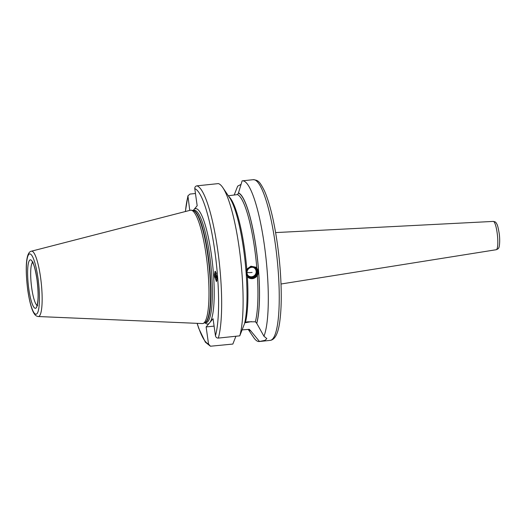 <?xml version="1.0" encoding="UTF-8"?>
<svg xmlns="http://www.w3.org/2000/svg" width="526" height="526" viewBox="0 0 526 526"><rect width="100%" height="100%" fill="white"/><g stroke="black" fill="none" stroke-linecap="round" stroke-linejoin="round"><path stroke-width="0.79" d="M217.093 277.623L215.818 276.413L216.955 276.13M215.818 276.413L216.331 272.987M216.232 272.803A3.846 2.735 -103.8 0 0 217.126 278.984M215.64 271.521A5.26 3.741 -103.8 0 0 214.45 275.493L216.436 281.68L217.08 277.366L215.095 271.179L214.45 275.493A5.26 3.741 76.2 0 0 217.028 280.384M215.456 335.766L213.056 318.723L210.052 322.293A58.031 11.072 -96 0 0 211.393 254.788A58.031 11.072 84 0 0 194.173 209.309L197.178 205.738L194.784 188.696C194.719 187.098 195.429 186.151 196.921 185.842L218.382 183.594A80.794 15.418 84 0 1 222.86 187.677A80.794 15.418 84 0 1 240.527 258.417A80.794 15.418 84 0 1 239.777 335.838L218.323 338.093C216.784 338.106 215.831 337.33 215.456 335.766A78.223 14.925 -96 0 0 214.779 250.764A78.223 14.925 -96 0 0 194.784 188.696M205.035 322.786A58.031 11.072 -96 0 0 209.138 323.378L206.126 326.948L214.095 326.107M235.904 336.245L232.847 344.063L210.439 346.226L208.526 343.991L206.126 326.948M195.455 193.496L189.998 194.068L187.927 195.83L189.748 210.4M193.259 210.393A58.031 11.072 84 0 0 193.233 210.426L194.173 209.309M222.86 187.677L229.586 197.658A69.491 13.262 84 0 1 244.603 257.017A69.491 13.262 84 0 1 244.505 323.72L239.777 335.838M244.82 322.372L247.667 321.807L255.347 321.794L256.701 323.247L263.947 336.226L266.827 338.573L265.071 340.342L259.502 341.492L250.527 330.578L248.969 329.361L242.105 329.887M244.728 322.786A20.645 3.656 172 0 0 251.336 321.596M249.6 329.46L248.969 329.361M209.138 323.378L210.052 322.293M263.947 336.226A80.794 15.418 -96 0 0 264.361 245.096A80.794 15.418 -96 0 0 242.368 180.832A80.794 15.418 -96 0 0 242.111 180.872L238.416 193.121L237.469 194.594L228.304 195.757M246.043 271.712L246.806 269.167L250.909 266.202L255.807 267.201L256.82 268.115L258.634 271.975L257.372 275.683L253.19 278.596L248.344 277.636L246.253 274.638M234.162 195.08L237.673 186.138L241.079 184.383M38.286 316.527L202.293 323.569A57.005 10.875 -96 0 0 203.154 323.424A57.005 10.875 -96 0 0 206.212 255.518A57.005 10.875 84 0 0 191.267 210.196A57.005 10.875 84 0 0 190.392 210.236L31.428 251.191C25.406 252.099 25.314 270.64 27.766 290.194C29.719 303.423 32.171 310.478 33.888 313.161C35.012 315.219 36.478 316.343 38.286 316.527A32.862 6.273 -96 0 0 40.548 277.294A32.862 6.273 -96 0 0 31.428 251.191M248.226 329.407L253.558 337.337A80.794 15.418 -96 0 0 259.246 341.532A80.794 15.418 -96 0 0 259.502 341.492M256.734 323.49A69.491 13.262 -96 0 0 256.129 248.009A69.491 13.262 -96 0 0 238.377 192.878M248.469 329.394A69.491 13.262 -96 0 0 250.56 330.821M248.292 277.59A6.411 6.207 125.6 0 0 258.213 271.672A6.411 6.207 125.6 0 0 255.748 267.162M246.299 273.007A5.898 5.707 -54.4 0 1 251.638 266.603A5.898 5.707 -54.4 0 1 257.819 271.797A5.898 5.707 -54.4 0 1 252.48 278.208A5.898 5.707 -54.4 0 1 246.299 273.007M257.306 271.857A5.372 5.201 -54.4 0 1 252.441 277.689A5.372 5.201 -54.4 0 1 246.812 272.955A5.372 5.201 125.6 0 1 251.678 267.116A5.372 5.201 125.6 0 1 257.306 271.857M257.004 271.843A5.115 4.951 -54.4 0 1 249.028 276.531A5.115 4.951 -54.4 0 1 247.01 272.889A5.115 4.951 125.6 0 1 254.985 268.207A5.115 4.951 125.6 0 1 257.004 271.843M248.739 276.301A5.115 4.951 -54.4 0 0 256.399 271.409A5.115 4.951 125.6 0 0 254.669 268.004M247.805 275.256A4.892 4.734 125.6 0 0 256.155 271.416A4.892 4.734 125.6 0 0 253.381 267.458M187.854 196.921A78.223 14.925 -96 0 0 185.461 211.505M197.204 323.352A78.223 14.925 -96 0 0 208.526 343.991M256.82 268.115A67.966 12.966 -96 0 0 237.469 194.594M228.817 196.52A67.966 12.966 84 0 1 246.806 269.167M247.358 276.735A67.966 12.966 84 0 1 245.537 322.03M255.347 321.794A67.966 12.966 -96 0 0 257.372 275.683M196.921 185.842A80.794 15.418 84 0 1 217.711 249.995A80.794 15.418 84 0 1 218.323 338.093M204.699 322.819A56.492 10.776 -96 0 0 208.191 255.406A56.492 10.776 84 0 0 192.904 210.466L194.252 210.321A56.492 10.776 84 0 1 209.631 255.255A56.492 10.776 -96 0 1 206.054 322.681L204.693 322.826M191.267 210.196L192.989 210.479A56.538 10.79 84 0 1 207.809 255.432A56.538 10.79 -96 0 1 204.778 322.793L203.154 323.424M37.977 278.024A30.324 5.786 -96 0 0 28.739 254.512A30.324 5.786 -96 0 0 27.806 290.102A30.324 5.786 -96 0 0 37.044 313.614A30.324 5.786 -96 0 0 37.977 278.024M36.978 279.214A24.367 4.649 -96 0 0 29.555 260.317A24.367 4.649 -96 0 0 28.805 288.919A24.367 4.649 -96 0 0 36.228 307.809A24.367 4.649 -96 0 0 36.978 279.214M32.54 262.421A21.803 4.162 -96 0 0 31.738 288.143A21.803 4.162 -96 0 0 37.044 305.31M493.283 221.413C495.012 221.729 495.939 222.176 496.051 222.761C497.09 224.589 497.557 224.089 499.108 232.9C500.371 241.059 499.24 248.075 498.681 247.831C498.687 248.423 497.879 249.054 496.255 249.719A14.235 2.715 -96 0 0 497.129 232.735A14.235 2.715 -96 0 0 493.283 221.413L275.617 232.584M253.308 179.682C257.865 180.346 259.219 180.451 264.519 191.01C269.779 203.22 274.079 220.913 277.412 244.097C280.095 263.5 281.371 281.824 281.239 299.064C281.16 306.599 280.772 313.253 280.082 319.032C278.622 332.603 275.322 339.717 270.186 340.381A80.794 15.418 -96 0 0 275.302 243.946A80.794 15.418 -96 0 0 253.308 179.682L242.368 180.832M248.68 329.381A69.248 13.216 -96 0 0 250.527 330.578M256.701 323.247A69.248 13.216 -96 0 0 258.634 271.975A69.248 13.216 -96 0 0 238.416 193.121M252.112 272.442A5.128 0.842 175.9 0 1 246.996 272.488M187.927 195.83L185.362 211.531M197.105 323.345L198.729 328.329L205.37 342.196L210.439 346.226M37.675 305.481L36.767 305.902L37.241 304.685C38.477 299.248 38.378 290.786 36.945 279.306C35.551 270.607 34.177 265.15 32.822 262.921L32.145 261.902L33.118 262.119M496.255 249.719L281.015 284.007M259.246 341.532L270.186 340.381"/></g></svg>
